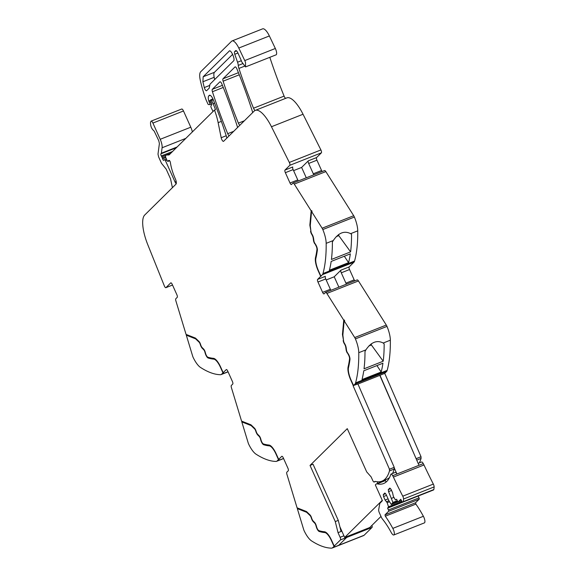 <?xml version="1.0" encoding="UTF-8"?>
<svg xmlns="http://www.w3.org/2000/svg" width="577" height="577" viewBox="0 0 577 577"><rect width="100%" height="100%" fill="white"/><g stroke="black" fill="none" stroke-linecap="round" stroke-linejoin="round"><path stroke-width="0.87" d="M169.508 160.586L168.131 161.134A9.174 3.008 -111.6 0 1 168.794 160.456A9.174 3.008 -111.6 0 1 169.155 160.384A1.587 0.519 -111.6 0 1 169.717 160.846A1.565 0.512 -111.6 0 1 170.395 162.563A22.828 7.479 -111.6 0 0 175.249 178.618A4.796 1.572 -111.6 0 1 176.288 183.472A5.135 1.681 68.4 0 1 175.978 184.15L144.712 215.026A28.525 9.347 68.4 0 0 147.784 244.698L164.337 285.882A2.279 0.75 68.4 0 0 165.851 287.692A2.279 0.75 68.4 0 0 165.945 287.635L170.734 282.896A2.286 0.75 -111.6 0 1 170.828 282.838A2.286 0.75 -111.6 0 1 172.234 284.396L176.872 294.717A2.286 0.75 -111.6 0 1 177.233 297.343L175.848 298.706A2.856 0.938 68.4 0 0 175.913 300.978L186.061 334.393L195.466 338.093L198.95 341.433A3.137 1.031 -111.6 0 1 200.507 344.267L200.688 344.837A3.137 1.031 -111.6 0 0 202.21 347.635L203.587 349.013A3.137 1.031 -111.6 0 1 205.188 352.064L205.592 353.499A3.426 1.125 -111.6 0 0 207.915 357.221A153.763 50.387 -111.6 0 0 213.447 358.324A12.838 4.205 -111.6 0 1 220.702 367.174L223.169 372.655L226.249 369.619A2.286 0.75 -111.6 0 1 226.335 369.561A2.286 0.75 -111.6 0 1 227.749 371.119L232.387 381.433A2.286 0.75 -111.6 0 1 232.74 384.066L231.363 385.429A2.856 0.938 68.4 0 0 231.427 387.694L241.568 421.102L250.981 424.816L254.464 428.156A3.137 1.031 -111.6 0 1 256.022 430.99L256.202 431.56A3.137 1.031 -111.6 0 0 257.724 434.358L259.102 435.736A3.137 1.031 -111.6 0 1 260.703 438.787L261.107 440.215A3.426 1.125 -111.6 0 0 263.429 443.944A153.763 50.387 -111.6 0 0 268.961 445.04A12.838 4.205 -111.6 0 1 276.217 453.89L278.684 459.379L281.764 456.342A2.279 0.75 -111.6 0 1 281.85 456.277A2.279 0.75 -111.6 0 1 283.264 457.835L287.901 468.156A2.286 0.75 -111.6 0 1 288.255 470.789L286.877 472.145A2.856 0.938 68.4 0 0 286.942 474.417L297.083 507.825L306.495 511.539L309.979 514.879A3.137 1.031 -111.6 0 1 311.537 517.713L311.717 518.283A3.137 1.031 -111.6 0 0 313.239 521.074L314.616 522.452A3.137 1.031 -111.6 0 1 316.21 525.503L316.622 526.938A3.426 1.125 -111.6 0 0 318.944 530.66A153.763 50.387 -111.6 0 0 324.476 531.763A12.838 4.205 -111.6 0 1 331.732 540.613L334.198 546.102L334.703 545.9L332.511 547.768A11.41 3.736 68.4 0 1 332.071 548.063A11.41 3.736 68.4 0 1 331.566 548.15A171.167 56.092 -111.6 0 1 311.53 540.88A17.115 5.611 -111.6 0 1 304.238 530.97A3.426 1.125 68.4 0 1 303.668 529.52L297.328 508.618L297.725 508.077M338.043 532.672L335.273 521.572L338.281 520.382L341.05 531.482L338.043 532.672L340.105 537.288A2.279 0.75 68.4 0 1 340.459 539.913L346.662 537.461L338.713 545.315L364.087 535.276A11.41 3.736 68.4 0 1 363.647 535.571L332.071 548.063M278.684 459.379L279.189 459.184L278.467 459.595L276.008 454.106A11.98 3.924 -111.6 0 0 272.524 448.25A11.98 3.924 -111.6 0 0 269.228 445.848A154.622 50.668 -111.6 0 1 263.667 444.737A4.277 1.399 -111.6 0 1 260.768 440.085L260.357 438.65A2.279 0.75 -111.6 0 0 259.196 436.428L257.818 435.051A3.996 1.305 -111.6 0 1 255.885 431.495L255.705 430.925A2.279 0.75 -111.6 0 0 254.565 428.862L251.146 425.588L241.813 421.902L248.16 442.797A3.426 1.125 68.4 0 0 248.723 444.254A17.115 5.611 -111.6 0 0 256.015 454.164A171.167 56.092 -111.6 0 0 276.051 461.427A11.41 3.736 68.4 0 0 276.556 461.34L283.588 458.556M276.556 461.34A11.41 3.736 68.4 0 0 276.996 461.052L278.467 459.595M242.21 421.354L241.813 421.902M223.169 372.655L223.674 372.461L222.96 372.872L220.493 367.383A11.98 3.924 -111.6 0 0 217.01 361.527A11.98 3.924 -111.6 0 0 213.714 359.125A154.622 50.668 -111.6 0 1 208.153 358.014A4.277 1.399 -111.6 0 1 205.253 353.362L204.842 351.927A2.279 0.75 -111.6 0 0 203.681 349.712L202.303 348.335A3.996 1.305 -111.6 0 1 200.37 344.772L200.19 344.202A2.279 0.75 -111.6 0 0 199.058 342.147L195.632 338.865L186.299 335.179L192.646 356.074A3.426 1.125 68.4 0 0 193.208 357.531A17.115 5.611 -111.6 0 0 200.507 367.441A171.167 56.092 -111.6 0 0 220.537 374.711A11.41 3.736 68.4 0 0 221.041 374.617L228.074 371.84M221.041 374.617A11.41 3.736 68.4 0 0 221.481 374.329L222.96 372.872M196.007 338.612L186.299 335.179M151.145 121.12L181.719 109.024A2.856 0.938 68.4 0 1 183.486 110.972L190.785 127.207L160.211 139.302L152.912 123.067A2.856 0.938 68.4 0 0 151.145 121.12A2.856 0.938 68.4 0 0 150.914 121.394L150.518 122.461C150.446 126.183 151.657 129.046 154.146 131.037L158.776 140.723L159.403 143.536L157.997 154.131L158.632 156.951L161.481 163.298L166.162 169.111L170.568 178.913L172.4 187.684M190.785 127.207A8.561 2.806 68.4 0 1 192.365 131.917M160.211 139.302A8.561 2.806 68.4 0 1 162.094 147.762L161.372 153.208A1.428 0.469 68.4 0 1 161.279 153.446L160.86 153.864A1.428 0.469 68.4 0 0 161.315 155.941A2.856 0.938 68.4 0 1 161.776 156.821L166.097 155.112M165.549 156.619L162.267 157.918L161.776 156.821M162.267 157.918A2.856 0.938 68.4 0 1 162.635 158.891L165.815 157.629M176.187 181.495L175.033 181.95L165.455 160.644A1.428 0.469 68.4 0 0 164.575 159.67A1.428 0.469 68.4 0 0 164.532 159.692L163.745 160.327A1.428 0.469 68.4 0 1 163.702 160.348A1.428 0.469 68.4 0 1 162.635 158.891M175.033 181.95A2.856 0.938 -111.6 0 0 175.87 183.356A2.856 0.938 -111.6 0 0 176.223 183.717M168.131 161.134L168.058 161.286A1.428 0.469 -111.6 0 1 167.95 161.394A1.428 0.469 -111.6 0 1 167.07 160.42L165.866 157.737A1.428 0.469 -111.6 0 1 165.57 156.23L165.714 155.732A5.741 1.882 -111.6 0 1 166.226 155.04A5.741 1.882 -111.6 0 1 166.457 154.997L168.772 154.961A5.72 1.875 -111.6 0 0 169.003 154.917A5.72 1.875 -111.6 0 0 169.22 154.773L168.772 154.961M212.906 111.628A1.709 0.563 -111.6 0 0 212.74 110.899A1.709 0.563 -111.6 0 0 212.264 109.846A2.856 0.938 68.4 0 1 211.817 108.995L211.182 107.589A1.428 0.469 68.4 0 1 210.937 105.988L211.665 104.877A1.428 0.469 68.4 0 0 211.55 103.615L210.72 101.235A1.428 0.469 68.4 0 1 210.634 99.936L210.85 99.72A1.14 0.375 68.4 0 1 210.893 99.691A1.14 0.375 68.4 0 1 211.6 100.47L213.093 103.788A31.382 10.285 -111.6 0 1 215.091 108.577A31.382 10.285 -111.6 0 1 215.502 109.659L214.5 110.056L169.22 154.773M221.366 121.379L218.142 122.649A31.382 10.285 -111.6 0 0 214.5 110.056M218.142 122.649L221.186 137.73L226.22 135.739M271.464 126.738L289.329 162.44L320.906 149.948L303.04 114.246L271.464 126.738A28.525 9.347 -111.6 0 0 255.279 110.373A28.525 9.347 -111.6 0 0 254.176 111.101L223.616 141.286A2.856 0.938 68.4 0 1 223.501 141.358A2.856 0.938 68.4 0 1 221.186 137.73M226.783 138.155A2.856 0.938 -111.6 0 0 226.689 137.348A2.856 0.938 -111.6 0 0 226.48 136.547A199.692 65.439 68.4 0 0 213.331 99.879A5.705 1.868 68.4 0 0 209.494 95.255A5.705 1.868 68.4 0 0 209.271 95.4L208.759 95.905A6.852 2.243 68.4 0 0 208.816 101.047L210.533 100.369M211.11 102.345L209.617 102.937L209.025 101.624A1.428 0.469 68.4 0 1 208.816 101.047M209.617 102.937A1.428 0.469 68.4 0 1 209.783 104.617A1.428 0.469 68.4 0 1 209.711 104.625L208.47 104.56A1.14 0.375 68.4 0 1 207.821 103.766L206.097 99.944A2.856 0.938 68.4 0 1 205.859 99.352A54.216 17.764 68.4 0 1 204.72 96.114A54.216 17.764 68.4 0 1 204.417 95.205A54.202 17.764 -111.6 0 1 200.269 80.181A14.266 4.674 -111.6 0 1 200.717 71.743L231.601 41.234A11.41 3.736 -111.6 0 1 232.041 40.945A11.41 3.736 -111.6 0 1 238.791 48.05L244.763 60.578L275.337 48.482L269.365 35.954A11.41 3.736 -111.6 0 0 262.622 28.85L232.041 40.945M235.921 50.552L235.632 50.668A3.426 1.125 -111.6 0 1 235.762 50.581A3.426 1.125 -111.6 0 1 237.883 52.911L240.659 59.092A8.561 2.806 -111.6 0 1 241.698 61.804L245.499 66.932L276.08 54.837A5.135 1.681 -111.6 0 0 276.102 50.415A5.135 1.681 -111.6 0 0 275.337 48.482M245.499 66.932L245.528 62.511A5.135 1.681 -111.6 0 0 244.763 60.578M235.632 50.668L234.608 51.678A2.856 0.938 -111.6 0 0 234.774 54.274L237.544 62.208L241.323 60.715M242.47 63.737L238.272 65.403A5.705 1.868 -111.6 0 0 237.544 62.208M238.272 65.403A5.994 1.962 -111.6 0 0 238.871 68.281A5.994 1.962 -111.6 0 0 238.921 68.425A199.692 65.439 68.4 0 0 253.527 108.209A2.856 0.938 -111.6 0 0 254.486 109.897A2.856 0.938 -111.6 0 0 255.135 110.431M253.527 108.209L284.1 96.114A199.692 65.439 68.4 0 1 269.82 57.311M284.1 96.114A2.856 0.938 -111.6 0 0 285.709 98.335M303.04 114.246A28.525 9.347 -111.6 0 0 286.856 97.881L255.279 110.373M289.329 162.44A2.279 0.75 68.4 0 1 289.798 165.318L285.002 170.049A2.286 0.75 -111.6 0 0 285.363 172.682L290 182.996A2.286 0.75 -111.6 0 0 291.407 184.553A2.286 0.75 -111.6 0 0 291.5 184.496L292.878 183.133A2.856 0.938 68.4 0 1 292.986 183.06A2.856 0.938 68.4 0 1 294.263 184.092L311.154 210.843L311.652 210.641L312.056 211.283L311.558 211.478L322.125 228.211A3.426 1.125 68.4 0 1 322.81 229.545L354.386 217.053A3.426 1.125 68.4 0 0 353.701 215.719L325.846 171.6A2.856 0.938 68.4 0 0 324.562 170.568A2.856 0.938 68.4 0 0 324.454 170.641M320.906 149.948A2.279 0.75 68.4 0 1 321.382 152.826L316.585 157.557L308.313 160.832L301.62 167.438L293.585 170.619M322.161 171.52A2.286 0.75 -111.6 0 1 321.577 170.504L316.939 160.19A2.286 0.75 68.4 0 1 316.585 157.557M321.577 170.504L313.304 173.778L308.666 163.457A2.286 0.75 68.4 0 1 308.313 160.832M313.304 173.778A2.286 0.75 -111.6 0 0 313.888 174.795M354.559 261.056L322.976 273.548A11.41 3.736 68.4 0 1 322.377 274.688L353.953 262.196A11.41 3.736 68.4 0 0 354.559 261.056A171.167 56.092 -111.6 0 0 357.747 230.843A17.115 5.611 -111.6 0 0 354.386 217.053M322.976 273.548A171.167 56.092 -111.6 0 0 326.171 243.335A17.115 5.611 -111.6 0 0 322.81 229.545M350.628 233.663C344.339 230.483 338.562 232.762 333.297 240.522L332.381 241.972A171.167 56.092 -111.6 0 1 331.429 259.462L350.6 251.875A171.167 56.092 -111.6 0 0 351.552 234.385L350.628 233.663L357.747 230.843M348.58 262.658L329.409 270.238A171.167 56.092 -111.6 0 0 331.155 261.446L350.333 253.858A171.167 56.092 -111.6 0 1 348.58 262.658L344.318 256.238M326.185 279.968L334.22 276.787L340.913 270.173A2.286 0.75 68.4 0 0 341.274 272.806L349.539 269.531A2.286 0.75 68.4 0 1 349.186 266.906L340.913 270.173M353.953 262.196L349.186 266.906M322.377 274.688L320.899 276.145L318.432 270.656A11.98 3.924 -111.6 0 1 315.9 258.207A154.622 50.668 -111.6 0 0 317.357 250.173A4.277 1.399 -111.6 0 0 315.576 244.41L314.84 243.299A2.279 0.75 -111.6 0 1 313.91 240.854L313.578 238.438A3.996 1.305 -111.6 0 0 312.114 234.421L311.825 233.952A2.279 0.75 -111.6 0 1 310.981 231.608L310.253 225.665L311.558 211.478M317.379 249.906A153.763 50.387 -111.6 0 1 316.008 257.335L315.511 257.53A12.838 4.205 -111.6 0 0 318.223 270.873L320.689 276.354L321.403 275.943L320.899 276.145M320.689 276.354L317.61 279.398A2.286 0.75 -111.6 0 0 317.963 282.023L322.601 292.344A2.286 0.75 -111.6 0 0 324.014 293.902A2.286 0.75 -111.6 0 0 324.101 293.844L325.478 292.481A2.856 0.938 68.4 0 1 325.587 292.409A2.856 0.938 68.4 0 1 326.87 293.441L343.755 320.185L344.26 319.99L344.664 320.624L344.159 320.826L354.725 337.552A3.426 1.125 68.4 0 1 355.41 338.894L386.994 326.402A3.426 1.125 68.4 0 0 386.301 325.06L358.447 280.949A2.856 0.938 68.4 0 0 357.17 279.917A2.856 0.938 68.4 0 0 357.055 279.989M349.539 269.531L354.177 279.852L345.911 283.127L341.274 272.806M354.177 279.852A2.286 0.75 -111.6 0 0 354.761 280.869M345.911 283.127A2.286 0.75 -111.6 0 0 346.496 284.144M390.355 340.192L383.229 343.012C376.94 339.817 371.162 342.103 365.897 349.871L358.771 352.684A171.167 56.092 68.4 0 1 355.576 382.89L387.16 370.398A171.167 56.092 68.4 0 0 390.333 345.068A171.167 56.092 68.4 0 0 390.362 341.281A171.167 56.092 68.4 0 0 390.355 340.228A171.167 56.092 68.4 0 0 390.355 340.192A17.115 5.611 -111.6 0 0 386.994 326.402M358.771 352.684A17.115 5.611 -111.6 0 0 355.41 338.894M365.897 349.871L364.989 351.523A171.167 56.092 68.4 0 1 364.029 368.811L383.2 361.224A171.167 56.092 68.4 0 0 384.159 343.942L384.145 343.921M383.229 343.012L384.159 343.935M381.181 371.999A171.167 56.092 68.4 0 0 382.933 363.207L363.762 370.787A171.167 56.092 68.4 0 1 362.01 379.587L381.181 371.999L376.925 365.58M355.576 382.89A11.41 3.736 68.4 0 1 354.978 384.037L353.506 385.494L351.04 380.005A11.98 3.924 -111.6 0 1 348.508 367.556A154.622 50.668 -111.6 0 0 349.958 359.514A4.277 1.399 -111.6 0 0 348.176 353.759L347.441 352.648A2.279 0.75 -111.6 0 1 346.51 350.203L346.186 347.787A3.996 1.305 -111.6 0 0 344.714 343.769L344.426 343.301A2.279 0.75 -111.6 0 1 343.582 340.957L342.861 335.013L344.159 320.826M387.16 370.398A11.41 3.736 68.4 0 1 386.561 371.538L384.722 373.355L379.817 375.382L416.125 458.737L421.037 456.732L384.722 373.355M375.504 481.47L374.502 481.716A8.561 2.806 -111.6 0 1 374.826 481.499A8.561 2.806 -111.6 0 1 375.483 481.47A83.874 27.487 -111.6 0 0 381.916 481.168A83.874 27.487 -111.6 0 0 389.475 470.926A2.279 0.75 68.4 0 0 389.309 469.346L394.221 467.341L357.906 383.965L353.506 385.494M379.962 375.238L418.981 465.3L396.926 474.02L394.069 467.464L394.235 469.043A83.874 27.487 -111.6 0 1 392.511 473.493M421.037 456.732L416.277 458.614M420.885 456.854A2.315 0.757 68.4 0 1 421.051 458.434A83.874 27.487 68.4 0 1 421.03 458.506A83.874 27.487 68.4 0 1 419.335 462.884M346.662 537.461L338.713 545.315L364.087 535.276L372.042 527.421L346.662 537.461L372.042 527.421A2.279 0.75 68.4 0 0 371.92 525.387M239.83 125.267A2.856 0.938 -111.6 0 1 239.368 124.827A2.856 0.938 -111.6 0 1 238.409 123.139A199.692 65.439 68.4 0 1 223.111 81.184A2.856 0.938 68.4 0 1 223.003 78.782L234.99 66.946A2.856 0.938 68.4 0 1 235.099 66.874A2.856 0.938 68.4 0 1 236.988 69.103A199.692 65.439 68.4 0 1 252.279 111.065A2.856 0.938 -111.6 0 1 252.488 111.866A2.856 0.938 -111.6 0 1 252.582 112.674M237.464 127.604A2.856 0.938 -111.6 0 0 237.371 126.803A2.856 0.938 -111.6 0 0 237.161 126.002A199.692 65.439 68.4 0 0 221.885 84.026A2.856 0.938 68.4 0 0 219.996 81.79A2.856 0.938 68.4 0 0 219.88 81.862L212.329 89.327L222.412 85.338M229.148 135.819A2.856 0.938 -111.6 0 1 228.687 135.379A2.856 0.938 -111.6 0 1 227.72 133.684A199.692 65.439 68.4 0 1 212.43 91.729A2.856 0.938 68.4 0 1 212.329 89.327M335.273 521.572L310.037 465.423L347.267 428.653L366.705 471.907L371.134 476.905L372.749 480.482A2.279 0.75 68.4 0 1 372.749 480.482A2.279 0.75 68.4 0 0 374.156 482.026L375.54 481.478M310.037 465.423L313.044 464.233L338.281 520.382M333.982 546.311L331.515 540.822A11.98 3.924 -111.6 0 0 328.039 534.973A11.98 3.924 -111.6 0 0 324.743 532.564A154.622 50.668 -111.6 0 1 319.182 531.46A4.277 1.399 -111.6 0 1 316.283 526.801L315.871 525.373A2.279 0.75 -111.6 0 0 314.71 523.151L313.333 521.774A3.996 1.305 -111.6 0 1 311.392 518.218L311.212 517.648A2.279 0.75 -111.6 0 0 310.08 515.586L306.661 512.304L297.328 508.618M318.807 530.609A4.277 1.399 -111.6 0 0 319.68 531.258A154.622 50.668 -111.6 0 0 325.248 532.369L324.743 532.564M326.842 533.083A11.98 3.924 -111.6 0 0 325.248 532.369M307.036 512.059L297.826 508.424M263.3 443.886A4.277 1.399 -111.6 0 0 264.165 444.542A154.622 50.668 -111.6 0 0 269.733 445.646L269.228 445.848M271.327 446.36A11.98 3.924 -111.6 0 0 269.733 445.646M251.522 425.336L242.311 421.7M207.785 357.17A4.277 1.399 -111.6 0 0 208.65 357.819A154.622 50.668 -111.6 0 0 214.218 358.923L213.714 359.125M215.812 359.644A11.98 3.924 -111.6 0 0 214.218 358.923M229.653 50.884L229.199 51.064C230.814 49.031 235.488 59.431 233.606 60.866L210.014 84.163L209.235 88.137L206.508 90.791M206.616 90.719C205.83 90.906 205.059 89.853 204.287 87.574L202.895 81.768L203.176 76.763L229.408 50.927M285.002 170.049L292.777 166.977A2.286 0.75 -111.6 0 0 293.13 169.609L297.768 179.923A2.286 0.75 -111.6 0 0 298.352 180.94M301.62 167.438L306.279 177.803M311.58 211.47L311.652 210.641M310.909 231.06L309.842 225.138L311.154 210.843M309.842 225.138L310.318 224.951M316.008 257.335A12.838 4.205 -111.6 0 0 315.835 258.532M336.24 236.628L338.786 235.625L338.627 234.464M338.786 235.625L350.6 251.875M334.22 276.787L338.879 287.151M317.61 279.398L325.378 276.325A2.286 0.75 -111.6 0 0 325.731 278.951L330.369 289.272A2.286 0.75 -111.6 0 0 330.953 290.289M344.18 320.819L344.26 319.99M343.517 340.408L342.442 334.487L343.755 320.185M342.442 334.487L342.926 334.299M348.436 367.881A12.838 4.205 -111.6 0 1 348.609 366.676A153.763 50.387 -111.6 0 0 349.979 359.247M368.84 345.976L371.386 344.967L371.227 343.805M371.386 344.967L383.2 361.224M381.916 481.168L386.677 479.285A83.874 27.487 -111.6 0 0 389.562 477.467M353.146 385.847L389.461 469.224L394.221 467.341M348.609 366.676L348.111 366.878A12.838 4.205 -111.6 0 0 350.823 380.214L353.29 385.703M307.108 512.131L306.661 512.304M348.111 366.878A153.763 50.387 -111.6 0 0 349.554 358.887A3.426 1.125 -111.6 0 0 348.133 354.278L347.707 353.045M346.438 349.676L346.113 349.806A3.137 1.031 -111.6 0 0 347.397 353.167M346.113 349.806L345.782 347.39A3.137 1.031 -111.6 0 0 344.628 344.231L344.642 343.647M343.185 340.538A3.137 1.031 -111.6 0 0 344.346 343.762M315.511 257.53A153.763 50.387 -111.6 0 0 316.953 249.538A3.426 1.125 -111.6 0 0 315.525 244.929L315.107 243.696M313.838 240.328L313.506 240.458A3.137 1.031 -111.6 0 0 314.79 243.819M313.506 240.458L313.181 238.041A3.137 1.031 -111.6 0 0 312.027 234.882L312.034 234.305M310.577 231.197A3.137 1.031 -111.6 0 0 311.746 234.421M251.594 425.408L251.146 425.588M196.079 338.685L195.632 338.865M232.632 54.346L214.456 72.298A8.561 2.806 -111.6 0 0 214.168 77.304A48.042 15.745 -111.6 0 0 214.673 79.561M340.459 539.913L334.198 546.102M357.935 384.037L379.817 375.382M385.414 480.576L377.142 483.851A8.561 2.806 -111.6 0 0 376.492 483.879A8.561 2.806 -111.6 0 0 376.161 484.096L375.331 484.918L382.407 500.656L379.926 503.295A2.705 0.887 -111.6 0 0 379.76 503.671L378.692 509.635A3.137 1.031 -111.6 0 0 379.377 512.816L381.419 517.374A3.137 1.031 -111.6 0 0 381.707 517.958A3.145 1.031 -111.6 0 0 382.32 518.896A45.359 14.865 -111.6 0 1 382.645 519.293L383.251 520.065A45.359 14.865 -111.6 0 1 383.777 520.757L384.383 521.565A45.359 14.865 -111.6 0 1 384.917 522.3L385.515 523.159A45.359 14.865 -111.6 0 1 386.049 523.923L386.648 524.825A45.359 14.865 -111.6 0 1 387.174 525.633L387.773 526.57A45.359 14.865 -111.6 0 1 388.292 527.407L388.884 528.381A45.359 14.865 -111.6 0 1 389.396 529.253L389.98 530.263A45.359 14.865 -111.6 0 1 390.485 531.157L391.062 532.203A45.359 14.865 -111.6 0 1 391.256 532.564A4.847 1.587 -111.6 0 0 393.817 534.98A4.847 1.587 -111.6 0 0 392.814 528.381A55.06 18.038 -111.6 0 0 385.313 516.199L384.989 514.864L388.609 511.287A1.14 0.375 -111.6 0 0 388.429 509.974L387.621 508.164L418.267 496.004M397.286 500.692L392.923 502.416L391.321 504.514L388.985 500.858L385.97 494.15L384.845 493.025L383.272 494.583L383.539 496.552L385.104 500.035L387.16 502.661L388.516 506.765L387.621 508.164M392.923 502.416L388.552 491.604L388.285 489.628L389.857 488.077L390.982 489.195L392.548 492.679L393.391 496.508L395.425 499.942L396.644 499.256L397.452 501.06A1.14 0.375 -111.6 0 0 398.159 501.839A1.14 0.375 -111.6 0 0 398.202 501.81L400.763 499.285L401.563 500.742A2.705 0.887 -111.6 0 0 402.97 502.055A2.705 0.887 -111.6 0 0 403.229 501.665A22.676 7.429 -111.6 0 0 403.547 499.018A2.705 0.887 -111.6 0 0 402.76 496.184A216.959 71.094 -111.6 0 1 393.406 477.071A4.854 1.594 -111.6 0 0 392.764 475.866A4.854 1.594 -111.6 0 0 392.67 475.708A2.856 0.938 -111.6 0 0 391.047 474.07A2.856 0.938 -111.6 0 0 390.802 474.388A83.874 27.487 -111.6 0 1 390.29 475.816A83.874 27.487 -111.6 0 1 383.575 483.548A83.874 27.487 -111.6 0 1 377.142 483.851M402.97 502.055L433.551 489.952A2.705 0.887 -111.6 0 0 433.81 489.57A22.676 7.429 -111.6 0 0 434.12 486.923A2.705 0.887 -111.6 0 0 433.341 484.089A216.959 71.094 -111.6 0 1 423.987 464.968A4.854 1.594 -111.6 0 0 423.345 463.771A4.854 1.594 -111.6 0 0 423.244 463.612A2.856 0.938 -111.6 0 0 421.628 461.975L418.137 463.36M393.817 534.98L424.398 522.885A4.847 1.587 -111.6 0 0 423.388 516.285A55.06 18.038 -111.6 0 0 415.887 504.103L415.563 502.769L419.183 499.192A1.14 0.375 -111.6 0 0 419.01 497.879L418.195 496.069M387.16 502.661L389.504 501.73M386.698 501.629L388.934 500.742M385.104 500.035L388.09 498.853M383.539 496.552L386.525 495.369M383.272 494.583L385.515 493.696M391.567 498.312L393.911 497.381M388.552 491.604L391.538 490.421M388.285 489.628L390.528 488.741M423.244 463.612L418.981 465.3M391.047 474.07L395.31 472.39A2.856 0.938 -111.6 0 1 396.926 474.02L392.67 475.708M385.111 479.898L386.078 482.062M339.867 526.743L344.678 537.454L369.742 527.537L380.993 516.422M344.678 537.454L382.262 500.338M377.841 483.346L377.12 481.752M332.511 547.768L338.713 545.315M276.996 461.052L283.545 458.455M221.481 374.329L228.03 371.739M165.945 287.635L172.523 285.031L165.851 287.692M152.912 123.067L183.486 110.972M162.094 147.762L185.816 138.379M177.103 146.991L161.372 153.208M161.279 153.446L176.771 147.315M176.346 147.734L160.86 153.864M161.315 155.941L172.523 151.506M166.407 158.949L164.618 159.663M165.455 160.644L166.912 160.067M169.588 160.68L168.058 161.286M170.684 153.323L166.457 154.997M212.913 98.905L210.951 99.684M211.6 100.47L213.302 99.799M214.622 103.175L213.093 103.788M209.271 95.4L209.754 95.212M210.201 95.335L208.759 95.905M209.025 101.624L210.641 100.982M209.84 104.574L211.629 103.867M269.365 35.954L238.791 48.05M234.608 51.678L236.577 50.899M237.933 53.026L234.774 54.274M244.179 66.341L238.921 68.425M289.798 165.318L321.382 152.826M308.666 163.457L316.939 160.19M294.263 184.092L325.846 171.6M322.125 228.211L353.701 215.719M333.297 240.522L326.171 243.335M326.87 293.441L358.447 280.949M354.725 337.552L386.301 325.06M354.978 384.037L386.561 371.538M416.738 460.143L421.051 458.434M340.113 537.295L343.928 535.788M223.003 78.782L238.431 72.68M223.111 81.184L239.267 74.794M238.409 123.139L244.381 120.773M212.43 91.729L223.256 87.444M227.72 133.684L233.699 131.325M293.13 169.609L285.363 172.682M297.768 179.923L290 182.996M325.731 278.951L317.963 282.023M330.369 289.272L322.601 292.344M319.68 531.258L319.182 531.46M315.071 523.007L314.71 523.151M313.765 521.601L313.333 521.774M310.448 515.441L310.08 515.586M389.475 470.926L394.235 469.043M349.972 358.721L349.554 358.887M317.364 249.372L316.953 249.538M264.165 444.542L263.667 444.737M259.556 436.291L259.196 436.428M258.251 434.885L257.818 435.051M254.933 428.718L254.565 428.862M208.65 357.819L208.153 358.014M204.042 349.568L203.681 349.712M202.736 348.162L202.303 348.335M199.418 341.995L199.058 342.147M214.456 72.298L203.176 76.763M214.168 77.304L202.895 81.768M209.458 85.526L204.287 87.574M375.216 481.434L374.502 481.716M423.388 516.285L392.814 528.381M415.887 504.103L385.313 516.199M415.563 502.769L384.989 514.864M388.609 511.287L419.183 499.192M419.01 497.879L388.429 509.974M388.537 507.255L402.335 501.802M402.003 501.427L388.516 506.765M398.065 501.846L391.321 504.514L398.08 501.846M392.944 502.906L397.481 501.117M401.448 500.526L398.202 501.81M433.81 489.57L403.229 501.665M434.12 486.923L403.547 499.018M433.341 484.089L402.76 496.184M423.987 464.968L393.406 477.071M164.575 159.67L166.407 158.942M169.631 160.731L167.95 161.394M170.763 153.251L166.226 155.04M210.893 99.691L212.906 98.898M209.783 104.617L211.636 103.882M292.986 183.06L324.562 170.568M325.587 292.409L357.17 279.917M401.455 500.54L398.159 501.839M385.328 480.381L376.492 483.879"/></g></svg>
